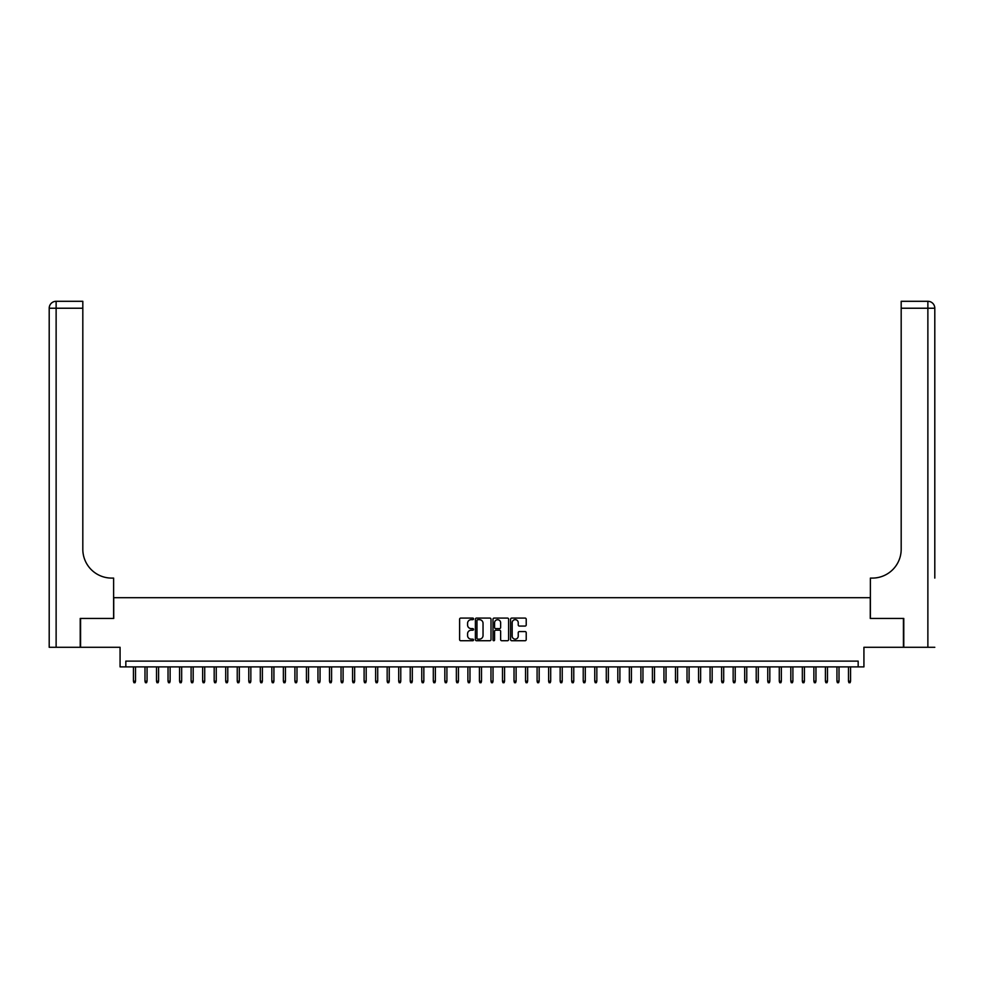 <?xml version="1.0" encoding="UTF-8"?>
<svg xmlns="http://www.w3.org/2000/svg" width="984" height="984" viewBox="0 0 984 984"><rect width="100%" height="100%" fill="white"/><g stroke="black" fill="none" stroke-linecap="round" stroke-linejoin="round"><path stroke-width="1.48" d="M473.55 618.887A0.787 0.787 0 0 0 472.751 618.087L460.733 618.087A1.132 1.132 0 0 0 459.602 619.219L459.602 639.6A1.132 1.132 0 0 0 460.733 640.732L472.751 640.732A0.787 0.787 0 0 0 473.55 639.944A0.787 0.787 0 0 0 472.751 639.145L471.201 639.145A3.629 3.629 0 0 1 467.572 635.529L467.572 633.831A3.629 3.629 0 0 1 471.201 630.203L472.751 630.203A0.787 0.787 0 0 0 473.55 629.416A0.787 0.787 0 0 0 472.751 628.616L471.201 628.616A3.629 3.629 0 0 1 467.572 625L467.572 623.303A3.629 3.629 0 0 1 471.201 619.674L472.751 619.674A0.787 0.787 0 0 0 473.55 618.887M525.087 626.07A1.132 1.132 0 0 0 526.219 624.938L526.219 619.219A1.132 1.132 0 0 0 525.087 618.087L511.729 618.087A1.132 1.132 0 0 0 510.598 619.219L510.598 639.6A1.132 1.132 0 0 0 511.729 640.732L525.087 640.732A1.132 1.132 0 0 0 526.219 639.6L526.219 632.7A1.132 1.132 0 0 0 525.087 631.568L519.367 631.568A1.132 1.132 0 0 0 518.236 632.7L518.236 636.119A3.026 3.026 0 0 1 515.21 639.145A3.026 3.026 0 0 1 512.184 636.119L512.184 622.7A3.026 3.026 0 0 1 515.21 619.674A3.026 3.026 0 0 1 518.236 622.7L518.236 624.938A1.132 1.132 0 0 0 519.367 626.07L525.087 626.07M858.171 666.894L863.927 666.894L863.927 647.288L903.435 647.288L903.435 618.456L870.274 618.456L870.274 597.694L113.726 597.694L113.726 618.456L80.565 618.456L80.565 647.288L120.073 647.288L120.073 666.894L858.171 666.894L858.171 661.125L125.829 661.125L125.829 666.894M491.004 619.219A1.132 1.132 0 0 0 489.872 618.087L476.514 618.087A1.132 1.132 0 0 0 475.383 619.219L475.383 639.6A1.132 1.132 0 0 0 476.514 640.732L489.872 640.732A1.132 1.132 0 0 0 491.004 639.6L491.004 619.219M494.128 618.087L507.486 618.087A1.132 1.132 0 0 1 508.617 619.219L508.617 639.6A1.132 1.132 0 0 1 507.486 640.732L501.766 640.732A1.132 1.132 0 0 1 500.635 639.6L500.635 631.334A1.132 1.132 0 0 0 499.503 630.203L495.702 630.203A1.132 1.132 0 0 0 494.571 631.334L494.571 639.944A0.787 0.787 0 0 1 493.784 640.732A0.787 0.787 0 0 1 492.996 639.944L492.996 619.219A1.132 1.132 0 0 1 494.128 618.087M477.769 619.674A0.787 0.787 0 0 0 476.969 620.473L476.969 638.358A0.787 0.787 0 0 0 477.769 639.145L479.405 639.145A3.629 3.629 0 0 0 483.033 635.529L483.033 623.303A3.629 3.629 0 0 0 479.405 619.674L477.769 619.674M500.635 622.761A3.026 3.026 0 0 0 497.609 619.736A3.026 3.026 0 0 0 494.571 622.761L494.571 627.484A1.132 1.132 0 0 0 495.702 628.616L499.503 628.616A1.132 1.132 0 0 0 500.635 627.484L500.635 622.761M135.521 681.199L135.066 682.699L133.91 682.699L133.443 681.199L135.521 681.199L135.521 666.894M133.443 681.199L133.443 666.894M80.221 618.456L113.615 618.456L113.615 578.088L111.647 578.088A28.831 28.831 0 0 1 82.816 549.256L82.816 308.226L56.125 308.226L56.125 647.288L80.221 647.288L80.221 618.456M56.125 647.288L49.2 647.288L49.2 308.226A6.925 6.925 0 0 1 56.125 301.301L82.816 301.301L82.816 308.226M111.647 578.088A28.831 28.831 0 0 1 82.816 549.256M934.8 647.288L903.779 647.288L903.779 618.456L870.385 618.456L870.385 578.088L872.353 578.088A28.831 28.831 0 0 0 901.184 549.256L901.184 301.301L927.875 301.301A6.925 6.925 0 0 1 934.8 308.226L934.8 578.088M872.353 578.088A28.831 28.831 0 0 0 901.184 549.256M927.875 647.288L927.875 308.226L934.8 308.226A6.925 6.925 0 0 0 927.875 301.301A6.925 6.925 0 0 1 934.8 308.226A6.925 6.925 0 0 0 927.875 301.301L927.875 308.226L901.184 308.226M147.059 681.199L146.591 682.699L145.435 682.699L144.98 681.199L147.059 681.199L147.059 666.894M144.98 681.199L144.98 666.894M158.584 681.199L158.129 682.699L156.973 682.699L156.517 681.199L158.584 681.199L158.584 666.894M156.517 681.199L156.517 666.894M170.121 681.199L169.654 682.699L168.51 682.699L168.043 681.199L170.121 681.199L170.121 666.894M168.043 681.199L168.043 666.894M181.659 681.199L181.191 682.699L180.035 682.699L179.58 681.199L181.659 681.199L181.659 666.894M179.58 681.199L179.58 666.894M193.184 681.199L192.729 682.699L191.572 682.699L191.105 681.199L193.184 681.199L193.184 666.894M191.105 681.199L191.105 666.894M204.721 681.199L204.254 682.699L203.11 682.699L202.642 681.199L204.721 681.199L204.721 666.894M202.642 681.199L202.642 666.894M216.246 681.199L215.791 682.699L214.635 682.699L214.18 681.199L216.246 681.199L216.246 666.894M214.18 681.199L214.18 666.894M227.784 681.199L227.329 682.699L226.172 682.699L225.705 681.199L227.784 681.199L227.784 666.894M225.705 681.199L225.705 666.894M239.321 681.199L238.854 682.699L237.697 682.699L237.242 681.199L239.321 681.199L239.321 666.894M237.242 681.199L237.242 666.894M250.846 681.199L250.391 682.699L249.235 682.699L248.78 681.199L250.846 681.199L250.846 666.894M248.78 681.199L248.78 666.894M262.384 681.199L261.916 682.699L260.772 682.699L260.305 681.199L262.384 681.199L262.384 666.894M260.305 681.199L260.305 666.894M273.921 681.199L273.454 682.699L272.297 682.699L271.842 681.199L273.921 681.199L273.921 666.894M271.842 681.199L271.842 666.894M285.446 681.199L284.991 682.699L283.835 682.699L283.367 681.199L285.446 681.199L285.446 666.894M283.367 681.199L283.367 666.894M296.983 681.199L296.516 682.699L295.372 682.699L294.905 681.199L296.983 681.199L296.983 666.894M294.905 681.199L294.905 666.894M308.509 681.199L308.053 682.699L306.897 682.699L306.442 681.199L308.509 681.199L308.509 666.894M306.442 681.199L306.442 666.894M320.046 681.199L319.591 682.699L318.435 682.699L317.967 681.199L320.046 681.199L320.046 666.894M317.967 681.199L317.967 666.894M331.583 681.199L331.116 682.699L329.96 682.699L329.505 681.199L331.583 681.199L331.583 666.894M329.505 681.199L329.505 666.894M343.108 681.199L342.653 682.699L341.497 682.699L341.042 681.199L343.108 681.199L343.108 666.894M341.042 681.199L341.042 666.894M354.646 681.199L354.178 682.699L353.035 682.699L352.567 681.199L354.646 681.199L354.646 666.894M352.567 681.199L352.567 666.894M366.183 681.199L365.716 682.699L364.56 682.699L364.105 681.199L366.183 681.199L366.183 666.894M364.105 681.199L364.105 666.894M377.708 681.199L377.253 682.699L376.097 682.699L375.63 681.199L377.708 681.199L377.708 666.894M375.63 681.199L375.63 666.894M389.246 681.199L388.778 682.699L387.634 682.699L387.167 681.199L389.246 681.199L389.246 666.894M387.167 681.199L387.167 666.894M400.771 681.199L400.316 682.699L399.16 682.699L398.704 681.199L400.771 681.199L400.771 666.894M398.704 681.199L398.704 666.894M412.308 681.199L411.853 682.699L410.697 682.699L410.23 681.199L412.308 681.199L412.308 666.894M410.23 681.199L410.23 666.894M423.846 681.199L423.378 682.699L422.222 682.699L421.767 681.199L423.846 681.199L423.846 666.894M421.767 681.199L421.767 666.894M435.371 681.199L434.916 682.699L433.759 682.699L433.304 681.199L435.371 681.199L435.371 666.894M433.304 681.199L433.304 666.894M446.908 681.199L446.441 682.699L445.297 682.699L444.829 681.199L446.908 681.199L446.908 666.894M444.829 681.199L444.829 666.894M458.446 681.199L457.978 682.699L456.822 682.699L456.367 681.199L458.446 681.199L458.446 666.894M456.367 681.199L456.367 666.894M469.971 681.199L469.516 682.699L468.359 682.699L467.892 681.199L469.971 681.199L469.971 666.894M467.892 681.199L467.892 666.894M481.508 681.199L481.041 682.699L479.884 682.699L479.429 681.199L481.508 681.199L481.508 666.894M479.429 681.199L479.429 666.894M493.033 681.199L492.578 682.699L491.422 682.699L490.967 681.199L493.033 681.199L493.033 666.894M490.967 681.199L490.967 666.894M504.571 681.199L504.115 682.699L502.959 682.699L502.492 681.199L504.571 681.199L504.571 666.894M502.492 681.199L502.492 666.894M516.108 681.199L515.641 682.699L514.484 682.699L514.029 681.199L516.108 681.199L516.108 666.894M514.029 681.199L514.029 666.894M527.633 681.199L527.178 682.699L526.022 682.699L525.554 681.199L527.633 681.199L527.633 666.894M525.554 681.199L525.554 666.894M539.171 681.199L538.703 682.699L537.559 682.699L537.092 681.199L539.171 681.199L539.171 666.894M537.092 681.199L537.092 666.894M550.696 681.199L550.24 682.699L549.084 682.699L548.629 681.199L550.696 681.199L550.696 666.894M548.629 681.199L548.629 666.894M562.233 681.199L561.778 682.699L560.622 682.699L560.154 681.199L562.233 681.199L562.233 666.894M560.154 681.199L560.154 666.894M573.77 681.199L573.303 682.699L572.147 682.699L571.692 681.199L573.77 681.199L573.77 666.894M571.692 681.199L571.692 666.894M585.296 681.199L584.84 682.699L583.684 682.699L583.229 681.199L585.296 681.199L585.296 666.894M583.229 681.199L583.229 666.894M596.833 681.199L596.365 682.699L595.222 682.699L594.754 681.199L596.833 681.199L596.833 666.894M594.754 681.199L594.754 666.894M608.37 681.199L607.903 682.699L606.747 682.699L606.292 681.199L608.37 681.199L608.37 666.894M606.292 681.199L606.292 666.894M619.895 681.199L619.44 682.699L618.284 682.699L617.817 681.199L619.895 681.199L619.895 666.894M617.817 681.199L617.817 666.894M631.433 681.199L630.965 682.699L629.821 682.699L629.354 681.199L631.433 681.199L631.433 666.894M629.354 681.199L629.354 666.894M642.958 681.199L642.503 682.699L641.347 682.699L640.891 681.199L642.958 681.199L642.958 666.894M640.891 681.199L640.891 666.894M654.495 681.199L654.04 682.699L652.884 682.699L652.417 681.199L654.495 681.199L654.495 666.894M652.417 681.199L652.417 666.894M666.033 681.199L665.565 682.699L664.409 682.699L663.954 681.199L666.033 681.199L666.033 666.894M663.954 681.199L663.954 666.894M677.558 681.199L677.103 682.699L675.946 682.699L675.491 681.199L677.558 681.199L677.558 666.894M675.491 681.199L675.491 666.894M689.095 681.199L688.628 682.699L687.484 682.699L687.016 681.199L689.095 681.199L689.095 666.894M687.016 681.199L687.016 666.894M700.633 681.199L700.165 682.699L699.009 682.699L698.554 681.199L700.633 681.199L700.633 666.894M698.554 681.199L698.554 666.894M712.158 681.199L711.703 682.699L710.546 682.699L710.079 681.199L712.158 681.199L712.158 666.894M710.079 681.199L710.079 666.894M723.695 681.199L723.228 682.699L722.084 682.699L721.616 681.199L723.695 681.199L723.695 666.894M721.616 681.199L721.616 666.894M735.22 681.199L734.765 682.699L733.609 682.699L733.154 681.199L735.22 681.199L735.22 666.894M733.154 681.199L733.154 666.894M746.758 681.199L746.303 682.699L745.146 682.699L744.679 681.199L746.758 681.199L746.758 666.894M744.679 681.199L744.679 666.894M758.295 681.199L757.828 682.699L756.671 682.699L756.216 681.199L758.295 681.199L758.295 666.894M756.216 681.199L756.216 666.894M769.82 681.199L769.365 682.699L768.209 682.699L767.754 681.199L769.82 681.199L769.82 666.894M767.754 681.199L767.754 666.894M781.357 681.199L780.89 682.699L779.746 682.699L779.279 681.199L781.357 681.199L781.357 666.894M779.279 681.199L779.279 666.894M792.895 681.199L792.428 682.699L791.271 682.699L790.816 681.199L792.895 681.199L792.895 666.894M790.816 681.199L790.816 666.894M804.42 681.199L803.965 682.699L802.809 682.699L802.341 681.199L804.42 681.199L804.42 666.894M802.341 681.199L802.341 666.894M815.957 681.199L815.49 682.699L814.346 682.699L813.879 681.199L815.957 681.199L815.957 666.894M813.879 681.199L813.879 666.894M827.482 681.199L827.027 682.699L825.871 682.699L825.416 681.199L827.482 681.199L827.482 666.894M825.416 681.199L825.416 666.894M839.02 681.199L838.565 682.699L837.409 682.699L836.941 681.199L839.02 681.199L839.02 666.894M836.941 681.199L836.941 666.894M850.557 681.199L850.09 682.699L848.934 682.699L848.479 681.199L850.557 681.199L850.557 666.894M848.479 681.199L848.479 666.894M49.2 308.226L56.125 308.226L56.125 301.301"/></g></svg>
